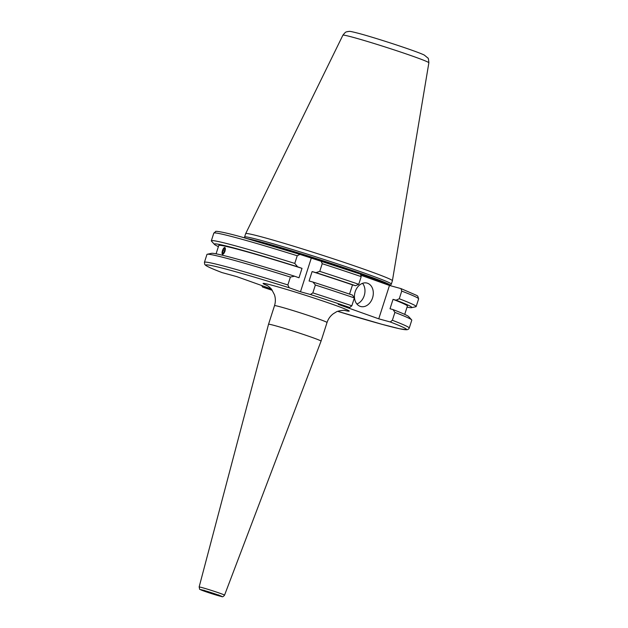 <?xml version="1.0" encoding="UTF-8"?>
<svg xmlns="http://www.w3.org/2000/svg" width="628" height="628" viewBox="0 0 628 628"><rect width="100%" height="100%" fill="white"/><g stroke="black" fill="none" stroke-linecap="round" stroke-linejoin="round"><path stroke-width="0.94" d="M367.584 283.259A12.136 9.2 105.3 0 0 367.074 283.095A12.136 9.2 105.3 0 0 355.095 292.036A12.136 9.2 105.3 0 0 360.166 306.346A12.136 9.2 105.3 0 0 360.676 306.503A12.136 9.2 105.3 0 0 372.655 297.562A12.136 9.2 105.3 0 0 367.584 283.259M244.551 237.839L244.59 237.023A77.056 2.889 17.8 0 1 244.59 236.992A77.056 2.889 17.8 0 1 262.873 240.885A77.056 2.889 17.8 0 1 344.277 266.146A77.056 2.889 17.8 0 1 391.322 284.107A77.056 2.889 17.8 0 1 391.315 284.131L390.483 285.418A76.655 2.881 17.8 0 0 344.026 267.646A76.655 2.881 17.8 0 0 262.708 242.392A76.655 2.881 17.8 0 0 247.44 238.648M244.59 236.992L245.674 233.64A77.056 2.889 17.8 0 1 245.681 233.624A77.056 2.889 17.8 0 1 263.956 237.525A77.056 2.889 17.8 0 1 345.165 262.732A77.056 2.889 17.8 0 1 392.406 280.732A77.056 2.889 17.8 0 1 392.406 280.747L391.322 284.107M271.17 288.904L236.63 276.579L221.982 272.568C213.12 269.192 207.68 266.782 205.646 265.33L204.72 264.38L204.43 262.308A107.561 4.035 17.8 0 1 229.95 267.74A107.561 4.035 17.8 0 1 287.867 284.939L289.202 287.757L300.482 291.784L310.405 294.493L312.846 292.884A107.561 4.035 17.8 0 1 351.829 305.805L354.365 297.923L352.528 295.129A103.714 3.894 17.8 0 0 312.956 282.05L309.086 280.991L312.108 271.571L315.978 272.631L319.754 271.367A107.561 4.035 17.8 0 1 358.737 284.288L361.202 276.626L360.496 274.146L299.846 254.356L241.474 236.992C218.787 230.657 214.807 231.206 215.796 231.457L213.803 233.129A107.561 4.035 17.8 0 1 239.315 238.561A107.561 4.035 17.8 0 1 297.232 255.761L294.775 263.422L297.617 266.79L302.013 268.36L298.991 277.78L294.595 276.21L290.395 277.058L287.867 284.939M204.43 262.308L206.957 254.434A107.561 4.035 17.8 0 1 207.256 254.254A107.561 4.035 17.8 0 1 232.478 259.859A107.561 4.035 17.8 0 1 290.395 277.058M224.942 251.436L222.54 254.356L222.061 252.778M223.435 248.562L224.863 247.456L225.02 251.2M216.079 253.822L218.748 245.501A99.059 3.721 17.8 0 1 242.251 250.501A99.059 3.721 17.8 0 1 302.013 268.36M218.395 246.6A103.714 3.894 17.8 0 1 214.446 244.386A103.714 3.894 17.8 0 1 238.923 249.316A103.714 3.894 17.8 0 1 297.617 266.79M214.446 244.386L211.471 241.113A107.561 4.035 17.8 0 1 211.338 240.799A107.561 4.035 17.8 0 1 236.858 246.223A107.561 4.035 17.8 0 1 294.775 263.422M199.131 586.992A13.345 0.502 17.8 0 1 206.659 588.931A13.345 0.502 17.8 0 1 220.232 593.374A13.345 0.502 17.8 0 1 224.549 595.156C223.364 596.663 222.375 597.11 221.566 596.506L204.124 591.121C197.451 588.091 200.418 590.626 199.131 586.992L268.533 324.276A27.577 1.036 17.8 0 1 284.123 328.287A27.577 1.036 17.8 0 1 312.14 337.448A27.577 1.036 17.8 0 1 321.049 341.137L327.031 322.509C328.224 318.891 330.344 315.955 333.389 313.694L335.972 312.132C337.354 310.829 344.309 310.012 345.267 310.468L345.235 310.46M393.042 299.352L390.019 308.764L393.065 309.604L394.894 312.399L392.367 320.272L390.255 321.976L378.747 318.828L389.47 285.457L400.97 288.597L401.732 291.094L399.275 298.763L396.087 300.184L393.042 299.352A99.059 3.721 17.8 0 1 407.391 306.064L404.715 314.385M389.47 285.457L361.336 275.409M400.97 288.597L416.811 295.466L417.777 296.18L418.617 298.889A107.561 4.035 17.8 0 0 401.732 291.094M299.917 254.379L297.232 255.761M399.275 298.763A107.561 4.035 17.8 0 1 416.152 306.558A107.561 4.035 17.8 0 1 415.854 306.739L411.536 307.665A103.714 3.894 17.8 0 1 407.038 307.163M396.087 300.184A103.714 3.894 17.8 0 1 411.536 307.665M393.065 309.604A103.714 3.894 17.8 0 1 408.663 316.598L411.638 319.872A107.561 4.035 17.8 0 1 411.78 320.186L409.244 328.067A107.561 4.035 17.8 0 0 392.367 320.272M207.256 254.254L211.581 253.32A103.714 3.894 17.8 0 1 294.595 276.21M394.894 312.399A107.561 4.035 17.8 0 1 411.638 319.872M261.695 285.52L262.551 287.051L271.696 289.547M310.405 294.493A105.347 3.956 17.8 0 1 349.718 307.508L338.217 304.36L378.747 318.828M319.754 271.367L322.219 263.705L321.12 261.115M315.978 272.631A103.714 3.894 17.8 0 1 355.558 285.716L358.737 284.288M312.108 271.571A99.059 3.721 17.8 0 1 352.504 284.877L355.558 285.716M349.537 294.116L352.504 284.877M354.365 297.923A107.561 4.035 17.8 0 0 315.374 285.002L312.956 282.05M315.374 285.002L312.846 292.884M349.718 307.508L351.829 305.805M300.482 291.784L311.198 258.406M356.885 303.999A12.136 9.2 105.3 0 0 364.421 294.956A12.136 9.2 105.3 0 0 362.537 283.33M222.548 250.415A3.556 1.248 -71.4 0 0 222.069 253.202A3.556 1.248 -71.4 0 0 223.144 254.152A3.556 1.248 -71.4 0 0 224.855 251.404A3.556 1.248 -71.4 0 0 225.232 248.036A3.556 1.248 -71.4 0 0 223.788 248.091A3.556 1.248 -71.4 0 0 222.548 250.415M222.563 252.817L223.387 253.17L224.526 251.263L224.84 249.002L224.008 248.649L222.869 250.556L222.563 252.817L223.427 253.108M224.549 251.114L222.869 250.556M268.894 244.873A76.616 2.873 17.8 0 1 343.328 268.18A76.616 2.873 17.8 0 1 389.752 285.528M252.841 240.179A76.616 2.873 17.8 0 1 262.637 242.73A76.616 2.873 17.8 0 1 343.477 267.818A76.616 2.873 17.8 0 1 390.349 285.693L390.483 285.418M428.869 62.776C428.602 59.354 428.28 57.776 427.896 58.051L424.387 55.131C418.452 51.904 378.331 38.693 359.75 33.661C346.884 30.301 350.173 31.643 347.731 31.526C346.216 32.334 346.483 30.662 342.904 35.176A45.145 1.696 17.8 0 1 353.611 37.468A45.145 1.696 17.8 0 1 401.19 52.234A45.145 1.696 17.8 0 1 428.869 62.776L392.406 280.732M222.076 272.599A105.347 3.956 17.8 0 1 230.853 270.401A105.347 3.956 17.8 0 1 289.202 287.757M214.69 593.876L207.892 591.694M216.644 594.551L217.39 595.273L205.756 591.576L205.011 590.854L216.644 594.551M268.533 324.276L274.514 305.648A27.577 1.036 17.8 0 1 290.097 309.667A27.577 1.036 17.8 0 1 318.121 318.828A27.577 1.036 17.8 0 1 327.031 322.509M267.387 285.63A45.232 1.696 17.8 0 1 280.112 287.514A45.232 1.696 17.8 0 1 334.614 305.067A45.232 1.696 17.8 0 1 344.482 310.381M218.214 594.983A11.147 0.416 17.8 0 1 219.164 595.909A11.147 0.416 17.8 0 1 204.194 591.144A11.147 0.416 17.8 0 1 203.236 590.218A11.147 0.416 17.8 0 1 218.214 594.983M241.568 237.023A105.347 3.956 17.8 0 1 299.768 254.332M321.253 261.162A105.347 3.956 17.8 0 1 360.433 274.13M390.255 321.976A105.347 3.956 17.8 0 1 337.778 311.362L381.934 324.299L399.636 328.774L406.999 329.779L408.64 329.048L409.244 328.067M262.551 287.051L272.269 290.332A105.347 3.956 17.8 0 1 262.614 287.067M322.219 263.705A107.561 4.035 17.8 0 1 361.202 276.626M211.338 240.799L213.803 233.129M218.701 594.889L219.125 595.525L203.323 590.453L204.037 590.179M274.514 305.648C275.645 302.013 275.637 298.386 274.475 294.783L271.814 289.696C270.809 287.891 266.712 285.073 266.704 285.238M224.549 595.156L321.049 341.137M416.152 306.558L418.617 298.889M342.904 35.176L245.681 233.624"/></g></svg>

